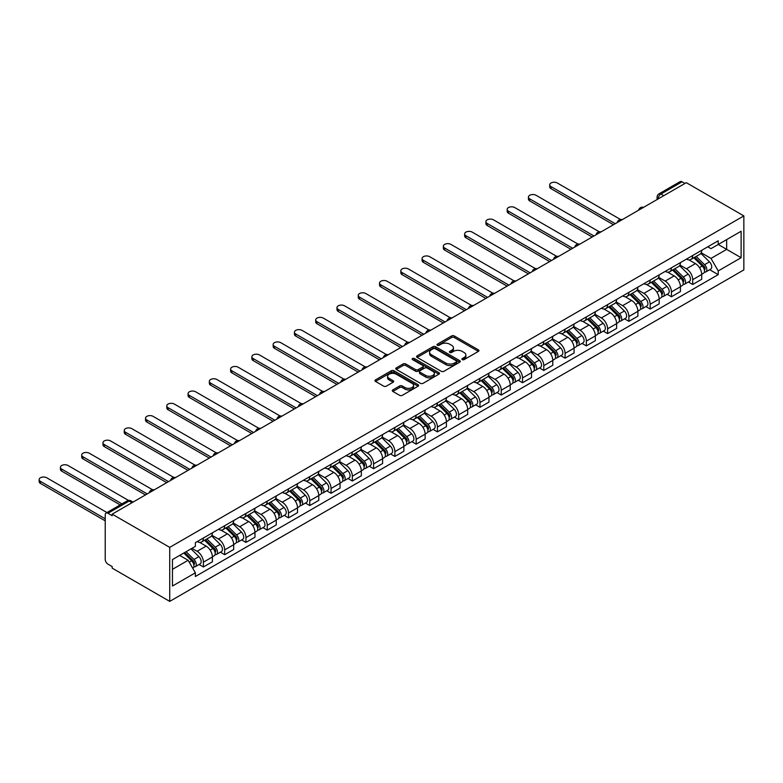 <?xml version="1.0" encoding="UTF-8"?>
<svg xmlns="http://www.w3.org/2000/svg" width="783" height="783" viewBox="0 0 783 783"><rect width="100%" height="100%" fill="white"/><g stroke="black" fill="none" stroke-linecap="round" stroke-linejoin="round"><path stroke-width="1.17" d="M462.283 359.612A1.321 0.763 0 0 0 464.153 359.612L478.384 351.401A1.889 1.096 0 0 0 478.932 350.627A1.889 1.096 0 0 0 478.384 349.854L454.287 335.946A1.889 1.096 0 0 0 451.605 335.946L437.384 344.158A1.321 0.763 0 0 0 436.992 344.696A1.321 0.763 0 0 0 437.384 345.234A1.321 0.763 0 0 0 439.263 345.234L441.103 344.177A6.058 3.494 0 0 1 449.667 344.177L451.674 345.332A6.058 3.494 0 0 1 453.445 347.809A6.058 3.494 0 0 1 451.674 350.285L449.834 351.342A1.321 0.763 0 0 0 449.442 351.88A1.321 0.763 0 0 0 449.834 352.428A1.321 0.763 0 0 0 451.713 352.428L453.553 351.361A6.058 3.494 0 0 1 462.117 351.361L464.123 352.526A6.058 3.494 0 0 1 465.895 354.993A6.058 3.494 0 0 1 464.123 357.469L462.283 358.536A1.321 0.763 0 0 0 461.892 359.074A1.321 0.763 0 0 0 462.283 359.612L462.283 358.536M392.841 389.885A1.889 1.096 0 0 0 392.293 390.658A1.889 1.096 0 0 0 392.841 391.431L399.604 395.337A1.889 1.096 0 0 0 402.286 395.337L418.073 386.215A1.889 1.096 0 0 0 418.631 385.442A1.889 1.096 0 0 0 418.073 384.668L393.986 370.76A1.889 1.096 0 0 0 391.304 370.76L375.507 379.882A1.889 1.096 0 0 0 374.959 380.655A1.889 1.096 0 0 0 375.507 381.429L383.68 386.136A1.889 1.096 0 0 0 386.352 386.136L393.115 382.241A1.889 1.096 0 0 0 393.663 381.468A1.889 1.096 0 0 0 393.115 380.695L389.063 378.355A5.06 2.926 0 0 1 387.575 376.29A5.06 2.926 0 0 1 390.707 373.589A5.06 2.926 0 0 1 396.227 374.215L412.083 383.376A5.06 2.926 0 0 1 413.571 385.442A5.06 2.926 0 0 1 410.439 388.143A5.06 2.926 0 0 1 404.928 387.516L402.286 385.99A1.889 1.096 0 0 0 399.604 385.99L392.841 389.885L392.841 391.431M169.725 547.366L112.184 514.147L686.3 182.674L743.85 215.902L169.725 547.366L169.725 601.383L743.85 269.91L743.85 215.902M441.23 371.299A1.889 1.096 0 0 0 443.912 371.299L459.709 362.186A1.889 1.096 0 0 0 460.257 361.413A1.889 1.096 0 0 0 459.709 360.64L435.612 346.722A1.889 1.096 0 0 0 432.93 346.722L417.143 355.844A1.889 1.096 0 0 0 416.585 356.617A1.889 1.096 0 0 0 417.143 357.391L441.23 371.299M413.052 359.896A1.321 0.763 0 0 1 414.393 360.082L414.393 358.516L438.891 372.659A1.889 1.096 0 0 1 439.449 373.422A1.889 1.096 0 0 1 438.891 374.196L423.094 383.318A1.889 1.096 0 0 1 420.422 383.318L396.325 369.41L403.088 365.534L403.088 363.958L396.325 367.863A1.889 1.096 0 0 0 395.767 368.636A1.889 1.096 0 0 0 396.325 369.41L396.325 367.863M403.088 365.534A1.889 1.096 0 0 1 405.76 365.534L405.76 363.958A1.889 1.096 0 0 0 403.088 363.958M405.76 363.958L415.528 369.605A1.889 1.096 0 0 0 418.21 369.605L422.693 367.012A1.889 1.096 0 0 0 423.251 366.238A1.889 1.096 0 0 0 422.693 365.465L412.524 359.593A1.321 0.763 0 0 1 412.132 359.054A1.321 0.763 0 0 1 412.954 358.35A1.321 0.763 0 0 1 414.393 358.516M112.184 514.147L112.184 515.713L107.956 513.276A3.856 2.232 -120 0 0 106.028 513.09A3.856 2.232 -120 0 0 105.225 514.852L105.225 559.414A3.856 2.232 -120 0 0 107.956 564.142L112.184 566.579L112.184 568.155L169.725 601.383M663.798 195.672L660.94 194.018A3.856 2.232 60 0 0 659.012 193.822L680.143 181.617A3.856 2.232 60 0 1 682.071 181.813L660.94 194.018A3.856 2.232 120 0 0 658.209 198.735L658.209 198.892M684.939 183.467L682.071 181.813M692.71 255.503A8.867 5.119 60 0 1 690.87 259.486L699.875 254.289A8.867 5.119 -120 0 0 701.715 250.306M679.938 265.055L686.437 268.814A8.867 5.119 60 0 1 692.71 279.678L701.715 274.481A8.867 5.119 -120 0 0 695.441 263.617L689.001 259.897M701.715 274.481L701.715 279.286L692.71 284.483L688.394 281.988M690.87 259.486A8.867 5.119 60 0 1 686.505 259.085M692.71 279.678L692.71 284.483M671.432 267.786A8.867 5.119 60 0 1 669.602 271.77L678.597 266.572A8.867 5.119 -120 0 0 680.437 262.589M667.126 294.271L671.432 296.757L680.437 291.57L680.437 286.764A8.867 5.119 -120 0 0 674.163 275.9L667.723 272.181M669.602 271.77A8.867 5.119 60 0 1 665.237 271.368M658.66 277.339L665.168 281.097A8.867 5.119 60 0 1 671.432 291.961L671.432 296.757M650.164 280.069A8.867 5.119 60 0 1 648.324 284.053L657.329 278.856A8.867 5.119 -120 0 0 659.159 274.872M645.848 306.554L650.164 309.04L659.169 303.843L659.169 299.047A8.867 5.119 -120 0 0 652.895 288.183L646.445 284.464M648.324 284.053A8.867 5.119 60 0 1 643.959 283.652M637.391 289.622L643.89 293.38A8.867 5.119 60 0 1 650.164 304.244L650.164 309.04M628.886 292.353A8.867 5.119 60 0 1 627.056 296.336L636.05 291.139A8.867 5.119 -120 0 0 637.891 287.155M624.57 318.838L628.886 321.324L637.891 316.126L637.891 311.331A8.867 5.119 -120 0 0 631.617 300.466L625.177 296.747M627.056 296.336A8.867 5.119 60 0 1 622.681 295.935M616.113 301.905L622.612 305.654A8.867 5.119 60 0 1 628.886 316.528L628.886 321.324M607.618 304.636A8.867 5.119 60 0 1 605.778 308.619L614.782 303.422A8.867 5.119 -120 0 0 616.612 299.439M603.302 331.121L607.618 333.607L616.612 328.41L616.612 323.614A8.867 5.119 -120 0 0 610.339 312.74L603.899 309.021M605.778 308.619A8.867 5.119 60 0 1 601.413 308.218M594.845 314.189L601.344 317.937A8.867 5.119 60 0 1 607.618 328.801L607.618 333.607M586.34 316.919A8.867 5.119 60 0 1 584.5 320.903L593.504 315.706A8.867 5.119 -120 0 0 595.344 311.722M582.023 343.404L586.34 345.89L595.344 340.693L595.344 335.887A8.867 5.119 -120 0 0 589.07 325.023L582.63 321.304M584.5 320.903A8.867 5.119 60 0 1 580.134 320.501M573.567 326.472L580.066 330.22A8.867 5.119 60 0 1 586.34 341.085L586.34 345.89M565.072 329.203A8.867 5.119 60 0 1 563.231 333.186L572.226 327.989A8.867 5.119 -120 0 0 574.066 324.005M560.755 355.678L565.072 358.174L574.066 352.976L574.066 348.171A8.867 5.119 -120 0 0 567.792 337.307L561.352 333.587M563.231 333.186A8.867 5.119 60 0 1 558.866 332.785M552.299 338.755L558.798 342.504A8.867 5.119 60 0 1 565.072 353.368L565.072 358.174M543.793 341.486A8.867 5.119 60 0 1 541.953 345.46L550.958 340.272A8.867 5.119 -120 0 0 552.798 336.289M539.477 367.961L543.793 370.457L552.798 365.26L552.798 360.454A8.867 5.119 -120 0 0 546.524 349.59L540.084 345.871M541.953 345.46A8.867 5.119 60 0 1 537.588 345.068M531.021 351.038L537.52 354.787A8.867 5.119 60 0 1 543.793 365.651L543.793 370.457M522.515 353.759A8.867 5.119 60 0 1 520.685 357.743L529.68 352.546A8.867 5.119 -120 0 0 531.52 348.572M518.209 380.244L522.515 382.74L531.52 377.543L531.52 372.737A8.867 5.119 -120 0 0 525.246 361.873L518.806 358.154M520.685 357.743A8.867 5.119 60 0 1 516.32 357.342M509.743 363.322L516.251 367.07A8.867 5.119 60 0 1 522.515 377.935L522.515 382.74M501.247 366.043A8.867 5.119 60 0 1 499.407 370.026L508.412 364.829A8.867 5.119 -120 0 0 510.242 360.846M496.931 392.528L501.247 395.024L510.242 389.826L510.242 385.021A8.867 5.119 -120 0 0 503.978 374.157L497.528 370.437M499.407 370.026A8.867 5.119 60 0 1 495.042 369.625M488.475 375.595L494.973 379.354A8.867 5.119 60 0 1 501.247 390.218L501.247 395.024M479.969 378.326A8.867 5.119 60 0 1 478.139 382.31L487.134 377.112A8.867 5.119 -120 0 0 488.974 373.129M475.653 404.811L479.969 407.307L488.974 402.11L488.974 397.304A8.867 5.119 -120 0 0 482.7 386.44L476.26 382.721M478.139 382.31A8.867 5.119 60 0 1 473.764 381.908M467.197 387.879L473.695 391.637A8.867 5.119 60 0 1 479.969 402.501L479.969 407.307M458.701 390.609A8.867 5.119 60 0 1 456.861 394.593L465.865 389.396A8.867 5.119 -120 0 0 467.696 385.412M454.385 417.094L458.701 419.59L467.696 414.393L467.696 409.587A8.867 5.119 -120 0 0 461.422 398.723L454.982 395.004M456.861 394.593A8.867 5.119 60 0 1 452.496 394.192M445.928 400.162L452.427 403.92A8.867 5.119 60 0 1 458.701 414.784L458.701 419.59M437.423 402.893A8.867 5.119 60 0 1 435.583 406.876L444.587 401.679A8.867 5.119 -120 0 0 446.427 397.695M433.107 429.378L437.423 431.864L446.427 426.666L446.427 421.871A8.867 5.119 -120 0 0 440.154 411.006L433.713 407.287M435.583 406.876A8.867 5.119 60 0 1 431.218 406.475M424.65 412.445L431.149 416.204A8.867 5.119 60 0 1 437.423 427.068L437.423 431.864M416.155 415.176A8.867 5.119 60 0 1 414.315 419.159L423.309 413.962A8.867 5.119 -120 0 0 425.149 409.979M411.838 441.661L416.155 444.147L425.149 438.95L425.149 434.154A8.867 5.119 -120 0 0 418.876 423.29L412.435 419.571M414.315 419.159A8.867 5.119 60 0 1 409.949 418.758M403.382 424.729L409.881 428.477A8.867 5.119 60 0 1 416.155 439.351L416.155 444.147M394.877 427.459A8.867 5.119 60 0 1 393.037 431.443L402.041 426.246A8.867 5.119 -120 0 0 403.881 422.262M390.56 453.944L394.877 456.43L403.881 451.233L403.881 446.437A8.867 5.119 -120 0 0 397.607 435.563L391.157 431.844M393.037 431.443A8.867 5.119 60 0 1 388.671 431.041M382.104 437.012L388.603 440.76A8.867 5.119 60 0 1 394.877 451.634L394.877 456.43M373.599 439.743A8.867 5.119 60 0 1 371.768 443.726L380.763 438.529A8.867 5.119 -120 0 0 382.603 434.545M369.292 466.228L373.599 468.714L382.603 463.516L382.603 458.711A8.867 5.119 -120 0 0 376.329 447.847L369.889 444.127M371.768 443.726A8.867 5.119 60 0 1 367.403 443.325M360.826 449.295L367.335 453.044A8.867 5.119 60 0 1 373.599 463.908L373.599 468.714M352.33 452.026A8.867 5.119 60 0 1 350.49 456.009L359.495 450.812A8.867 5.119 -120 0 0 361.325 446.829M348.014 478.501L352.33 480.997L361.325 475.8L361.325 470.994A8.867 5.119 -120 0 0 355.061 460.13L348.611 456.411M350.49 456.009A8.867 5.119 60 0 1 346.125 455.608M339.558 461.579L346.057 465.327A8.867 5.119 60 0 1 352.33 476.191L352.33 480.997M331.052 464.309A8.867 5.119 60 0 1 329.222 468.283L338.217 463.096A8.867 5.119 -120 0 0 340.057 459.112M326.736 490.784L331.052 493.28L340.057 488.083L340.057 483.277A8.867 5.119 -120 0 0 333.783 472.413L327.343 468.694M329.222 468.283A8.867 5.119 60 0 1 324.847 467.891M318.28 473.862L324.779 477.61A8.867 5.119 60 0 1 331.052 488.475L331.052 493.28M309.784 476.593A8.867 5.119 60 0 1 307.944 480.566L316.949 475.369A8.867 5.119 -120 0 0 318.779 471.395M305.468 503.068L309.784 505.564L318.779 500.366L318.779 495.561A8.867 5.119 -120 0 0 312.505 484.697L306.065 480.977M307.944 480.566A8.867 5.119 60 0 1 303.579 480.165M297.011 486.145L303.51 489.894A8.867 5.119 60 0 1 309.784 500.758L309.784 505.564M288.506 488.866A8.867 5.119 60 0 1 286.666 492.85L295.671 487.652A8.867 5.119 -120 0 0 297.511 483.669M284.19 515.351L288.506 517.847L297.511 512.65L297.511 507.844A8.867 5.119 -120 0 0 291.237 496.98L284.797 493.261M286.666 492.85A8.867 5.119 60 0 1 282.301 492.448M275.733 498.419L282.232 502.177A8.867 5.119 60 0 1 288.506 513.041L288.506 517.847M267.238 501.149A8.867 5.119 60 0 1 265.398 505.133L274.393 499.936A8.867 5.119 -120 0 0 276.233 495.952M262.922 527.634L267.238 530.13L276.233 524.933L276.233 520.127A8.867 5.119 -120 0 0 269.959 509.263L263.519 505.544M265.398 505.133A8.867 5.119 60 0 1 261.033 504.732M254.455 510.702L260.964 514.46A8.867 5.119 60 0 1 267.238 525.324L267.238 530.13M245.96 513.433A8.867 5.119 60 0 1 244.12 517.416L253.124 512.219A8.867 5.119 -120 0 0 254.964 508.236M241.644 539.918L245.96 542.413L254.964 537.216L254.964 532.411A8.867 5.119 -120 0 0 248.691 521.547L242.241 517.827M244.12 517.416A8.867 5.119 60 0 1 239.755 517.015M233.187 522.985L239.686 526.744A8.867 5.119 60 0 1 245.96 537.608L245.96 542.413M224.682 525.716A8.867 5.119 60 0 1 222.852 529.7L231.846 524.502A8.867 5.119 -120 0 0 233.686 520.519M220.375 552.201L224.682 554.687L233.686 549.5L233.686 544.694A8.867 5.119 -120 0 0 227.413 533.83L220.972 530.111M222.852 529.7A8.867 5.119 60 0 1 218.486 529.298M211.909 535.269L218.418 539.027A8.867 5.119 60 0 1 224.682 549.891L224.682 554.687M203.414 537.999A8.867 5.119 60 0 1 201.574 541.983L210.578 536.786A8.867 5.119 -120 0 0 212.408 532.802M199.097 564.484L203.414 566.97L212.408 561.773L212.408 556.977A8.867 5.119 -120 0 0 206.144 546.113L199.694 542.394M201.574 541.983A8.867 5.119 60 0 1 197.208 541.582M191.952 548.315L197.14 551.31A8.867 5.119 60 0 1 203.414 562.174L203.414 566.97M707.783 246.802L710.984 248.651L741.119 231.259L726.663 239.598L726.663 249.366L710.984 258.419L701.216 252.772M172.456 569.339L188.135 560.285L195.368 572.804L172.456 586.027L172.456 559.571L195.368 546.348L195.368 542.648L718.217 240.782L718.217 244.482L741.119 257.715L718.217 270.938L710.984 258.419M741.119 231.259L741.119 257.715M195.368 572.804L195.368 576.503L718.217 274.637L718.217 270.938M188.135 560.285L179.679 555.401M709.672 269.704L718.217 274.637M462.812 359.798L464.123 359.045A6.058 3.494 0 0 0 465.895 356.568L465.895 354.993M453.445 347.809L453.445 349.384A6.058 3.494 0 0 1 451.674 351.861L450.362 352.614M478.384 349.854L478.384 351.401L454.287 337.522A1.889 1.096 0 0 0 451.605 337.522L437.912 345.43M459.68 362.196L435.612 348.298A1.889 1.096 0 0 0 432.93 348.298L417.163 357.41L417.143 355.844M456.362 361.952A1.321 0.763 0 0 0 456.743 361.413A1.321 0.763 0 0 0 456.362 360.865L435.211 348.66A1.321 0.763 0 0 0 433.332 348.66L431.394 349.776A6.058 3.494 0 0 0 429.622 352.252A6.058 3.494 0 0 0 431.394 354.728L445.85 363.067A6.058 3.494 0 0 0 454.414 363.067L456.362 361.952L456.362 363.527A1.321 0.763 0 0 0 456.743 362.989L456.743 361.413M429.622 352.252L429.622 353.828A6.058 3.494 0 0 0 431.394 356.304L431.394 354.728M456.362 363.527L454.414 364.643A6.058 3.494 0 0 1 445.85 364.643L431.394 356.304M405.76 365.534L415.528 371.181A1.889 1.096 0 0 0 418.21 371.181L422.693 368.587A1.889 1.096 0 0 0 423.251 367.814L423.251 366.238M414.393 360.082L438.862 374.215M425.668 375.458A5.06 2.926 0 0 0 431.188 376.085A5.06 2.926 0 0 0 434.32 373.393A5.06 2.926 0 0 0 432.833 371.318L427.244 368.098A1.889 1.096 0 0 0 424.572 368.098L420.079 370.682A1.889 1.096 0 0 0 419.531 371.455A1.889 1.096 0 0 0 420.079 372.228L425.668 375.458L425.668 377.034A5.06 2.926 0 0 0 431.188 377.66A5.06 2.926 0 0 0 434.32 374.959L434.32 373.393M419.531 371.455L419.531 373.031A1.889 1.096 0 0 0 420.079 373.804L420.079 372.228M425.668 377.034L420.079 373.804M413.571 385.442L413.571 387.017A5.06 2.926 0 0 1 410.439 389.719A5.06 2.926 0 0 1 404.928 389.082L402.286 387.556A1.889 1.096 0 0 0 399.604 387.556L392.87 391.451M387.575 376.29L387.575 377.866A5.06 2.926 0 0 0 389.063 379.931L389.063 378.355M393.086 382.251L389.063 379.931M418.073 384.668L418.073 386.215L393.986 372.336A1.889 1.096 0 0 0 391.304 372.336L375.537 381.438M693.855 257.764L702.234 266.034A4.825 2.78 60 0 1 703.506 273.267L701.705 274.304M695.529 259.418L699.082 261.463M620.518 219.494L557.29 182.997A4.434 2.564 -0 0 0 552.465 182.439A4.434 2.564 -0 0 0 549.725 184.808A4.434 2.564 -0 0 0 551.026 186.618L615.252 223.693M694.785 257.225L703.966 266.279A2.31 1.341 60 0 1 704.573 269.753A2.31 1.341 60 0 1 704.357 269.841M696.175 256.423L704.553 264.693A4.825 2.78 60 0 1 705.826 271.926A4.825 2.78 60 0 1 704.367 272.083M700.863 253.379L709.467 261.865A4.825 2.78 60 0 1 710.739 269.088L705.826 271.926M613.481 224.721L551.026 188.664A4.434 2.564 180 0 1 549.725 186.853L549.725 184.808M672.577 270.047L680.965 278.317A4.825 2.78 60 0 1 682.238 285.541L680.437 286.588M674.251 271.701L677.804 273.747M599.24 231.778L536.022 195.27A4.434 2.564 -0 0 0 531.187 194.722A4.434 2.564 -0 0 0 528.447 197.081A4.434 2.564 -0 0 0 529.748 198.902L593.974 235.977M673.507 269.509L682.688 278.562A2.31 1.341 60 0 1 683.295 282.037A2.31 1.341 60 0 1 683.089 282.115M674.897 268.706L683.285 276.976A4.825 2.78 60 0 1 684.557 284.209A4.825 2.78 60 0 1 683.099 284.366M679.585 265.662L688.188 274.148A4.825 2.78 60 0 1 689.461 281.371L684.557 284.209M592.202 237.004L529.748 200.947A4.434 2.564 180 0 1 528.447 199.136L528.447 197.081M651.309 282.33L659.687 290.601A4.825 2.78 60 0 1 660.96 297.824L659.159 298.861M652.983 283.984L656.536 286.03M577.971 244.061L514.744 207.554A4.434 2.564 -0 0 0 509.909 207.006A4.434 2.564 -0 0 0 507.178 209.364A4.434 2.564 -0 0 0 508.47 211.175L572.706 248.26M652.239 281.792L661.42 290.845A2.31 1.341 60 0 1 662.026 294.32A2.31 1.341 60 0 1 661.811 294.398M653.629 280.989L662.007 289.26A4.825 2.78 60 0 1 663.279 296.493A4.825 2.78 60 0 1 661.821 296.64M658.317 277.945L666.92 286.421A4.825 2.78 60 0 1 668.193 293.654L663.279 296.493M570.934 249.288L508.47 213.23A4.434 2.564 180 0 1 507.178 211.42L507.178 209.364M630.031 294.614L638.419 302.884A4.825 2.78 60 0 1 639.691 310.107L637.891 311.145M631.705 296.258L635.258 298.313M556.693 256.344L493.476 219.837A4.434 2.564 -0 0 0 488.641 219.289A4.434 2.564 -0 0 0 485.9 221.648A4.434 2.564 -0 0 0 487.202 223.458L551.428 260.543M630.961 294.075L640.142 303.129A2.31 1.341 60 0 1 640.748 306.603A2.31 1.341 60 0 1 640.543 306.682M632.351 293.273L640.729 301.543A4.825 2.78 60 0 1 642.001 308.776A4.825 2.78 60 0 1 640.553 308.923M637.039 290.219L645.642 298.705A4.825 2.78 60 0 1 646.915 305.938L642.001 308.776M549.656 261.571L487.202 225.504A4.434 2.564 180 0 1 485.9 223.693L485.9 221.648M608.763 306.897L617.141 315.167A4.825 2.78 60 0 1 618.413 322.39L616.612 323.428M610.437 308.541L613.98 310.597M535.425 268.618L472.198 232.12A4.434 2.564 -0 0 0 467.363 231.562A4.434 2.564 -0 0 0 464.622 233.931A4.434 2.564 -0 0 0 465.924 235.742L530.16 272.827M609.693 306.359L618.864 315.412A2.31 1.341 60 0 1 619.48 318.887A2.31 1.341 60 0 1 619.265 318.965M611.083 305.556L619.461 313.826A4.825 2.78 60 0 1 620.733 321.05A4.825 2.78 60 0 1 619.275 321.206M615.771 302.502L624.364 310.988A4.825 2.78 60 0 1 625.637 318.221L620.733 321.05M528.388 273.854L465.924 237.787A4.434 2.564 180 0 1 464.622 235.977L464.622 233.931M587.485 319.18L595.863 327.451A4.825 2.78 60 0 1 597.135 334.674L595.344 335.711M589.159 320.824L592.711 322.88M514.147 280.901L450.93 244.404A4.434 2.564 -0 0 0 446.095 243.846A4.434 2.564 -0 0 0 443.354 246.214A4.434 2.564 -0 0 0 444.656 248.025L508.881 285.11M588.415 318.642L597.595 327.695A2.31 1.341 60 0 1 598.202 331.16A2.31 1.341 60 0 1 597.997 331.248M589.805 317.839L598.183 326.11A4.825 2.78 60 0 1 599.455 333.333A4.825 2.78 60 0 1 597.997 333.489M594.493 314.786L603.096 323.271A4.825 2.78 60 0 1 604.368 330.504L599.455 333.333M507.11 286.128L444.656 250.071A4.434 2.564 180 0 1 443.354 248.26L443.354 246.214M566.217 331.463L574.595 339.724A4.825 2.78 60 0 1 575.867 346.957L574.066 347.995M567.881 333.108L571.433 335.163M492.869 293.185L429.652 256.687A4.434 2.564 -0 0 0 424.817 256.129A4.434 2.564 -0 0 0 422.076 258.498A4.434 2.564 -0 0 0 423.378 260.308L487.613 297.393M567.146 330.925L576.317 339.979A2.31 1.341 60 0 1 576.934 343.443A2.31 1.341 60 0 1 576.719 343.531M568.527 330.123L576.914 338.393A4.825 2.78 60 0 1 578.187 345.616A4.825 2.78 60 0 1 576.728 345.773M573.225 327.069L581.818 335.555A4.825 2.78 60 0 1 583.09 342.788L578.187 345.616M485.832 298.411L423.378 262.354A4.434 2.564 180 0 1 422.076 260.543L422.076 258.498M544.939 343.747L553.317 352.007A4.825 2.78 60 0 1 554.589 359.24L552.788 360.278M546.612 345.391L550.165 347.446M471.601 305.468L408.374 268.97A4.434 2.564 -0 0 0 403.548 268.412A4.434 2.564 -0 0 0 400.808 270.781A4.434 2.564 -0 0 0 402.1 272.592L466.335 309.676M545.868 343.208L555.049 352.262A2.31 1.341 60 0 1 555.656 355.727A2.31 1.341 60 0 1 555.441 355.815M547.258 342.406L555.636 350.676A4.825 2.78 60 0 1 556.909 357.9A4.825 2.78 60 0 1 555.45 358.056M551.946 339.352L560.55 347.838A4.825 2.78 60 0 1 561.822 355.071L556.909 357.9M464.564 310.694L402.1 274.637A4.434 2.564 180 0 1 400.808 272.827L400.808 270.781M523.661 356.02L532.048 364.291A4.825 2.78 60 0 1 533.321 371.524L531.52 372.561M525.334 357.674L528.887 359.72M450.323 317.751L387.105 281.254A4.434 2.564 -0 0 0 382.27 280.696A4.434 2.564 -0 0 0 379.53 283.064A4.434 2.564 -0 0 0 380.832 284.875L445.057 321.96M524.59 355.492L533.771 364.545A2.31 1.341 60 0 1 534.378 368.01A2.31 1.341 60 0 1 534.172 368.098M525.98 354.689L534.368 362.95A4.825 2.78 60 0 1 535.641 370.183A4.825 2.78 60 0 1 534.182 370.339M530.668 351.636L539.272 360.121A4.825 2.78 60 0 1 540.544 367.344L535.641 370.183M443.286 322.978L380.832 286.921A4.434 2.564 180 0 1 379.53 285.11L379.53 283.064M502.392 368.304L510.77 376.574A4.825 2.78 60 0 1 512.043 383.807L510.242 384.844M504.066 369.958L507.619 372.003M429.055 330.034L365.827 293.537A4.434 2.564 -0 0 0 360.992 292.979A4.434 2.564 -0 0 0 358.262 295.348A4.434 2.564 -0 0 0 359.554 297.158L423.789 334.243M503.322 367.775L512.503 376.829A2.31 1.341 60 0 1 513.11 380.293A2.31 1.341 60 0 1 512.894 380.381M504.712 366.973L513.09 375.233A4.825 2.78 60 0 1 514.362 382.466A4.825 2.78 60 0 1 512.904 382.623M509.4 363.919L518.003 372.405A4.825 2.78 60 0 1 519.276 379.628L514.362 382.466M422.017 335.261L359.554 299.204A4.434 2.564 180 0 1 358.262 297.393L358.262 295.348M481.114 380.587L489.502 388.857A4.825 2.78 60 0 1 490.775 396.09L488.974 397.128M482.788 382.241L486.341 384.287M407.777 342.318L344.559 305.82A4.434 2.564 -0 0 0 339.724 305.262A4.434 2.564 -0 0 0 336.984 307.631A4.434 2.564 -0 0 0 338.285 309.442L402.511 346.517M482.044 380.049L491.225 389.102A2.31 1.341 60 0 1 491.832 392.577A2.31 1.341 60 0 1 491.626 392.665M483.434 379.256L491.812 387.516A4.825 2.78 60 0 1 493.084 394.749A4.825 2.78 60 0 1 491.636 394.906M488.122 376.202L496.725 384.688A4.825 2.78 60 0 1 497.998 391.911L493.084 394.749M400.739 347.544L338.285 311.487A4.434 2.564 180 0 1 336.984 309.676L336.984 307.631M459.846 392.87L468.224 401.141A4.825 2.78 60 0 1 469.497 408.364L467.696 409.411M461.52 394.524L465.063 396.57M386.508 354.601L323.281 318.094A4.434 2.564 -0 0 0 318.446 317.546A4.434 2.564 -0 0 0 315.706 319.914A4.434 2.564 -0 0 0 317.007 321.725L381.243 358.8M460.776 392.332L469.947 401.385A2.31 1.341 60 0 1 470.563 404.86A2.31 1.341 60 0 1 470.348 404.938M462.166 391.529L470.544 399.8A4.825 2.78 60 0 1 471.816 407.033A4.825 2.78 60 0 1 470.358 407.189M466.854 388.485L475.447 396.971A4.825 2.78 60 0 1 476.72 404.194L471.816 407.033M379.471 359.828L317.007 323.771A4.434 2.564 180 0 1 315.706 321.96L315.706 319.914M438.568 405.154L446.946 413.424A4.825 2.78 60 0 1 448.219 420.647L446.427 421.685M440.242 406.808L443.795 408.853M365.23 366.884L302.013 330.377A4.434 2.564 -0 0 0 297.178 329.829A4.434 2.564 -0 0 0 294.437 332.188A4.434 2.564 -0 0 0 295.739 333.998L359.965 371.083M439.498 404.615L448.679 413.669A2.31 1.341 60 0 1 449.285 417.143A2.31 1.341 60 0 1 449.08 417.222M440.888 403.813L449.266 412.083A4.825 2.78 60 0 1 450.538 419.316A4.825 2.78 60 0 1 449.08 419.463M445.576 400.769L454.179 409.245A4.825 2.78 60 0 1 455.452 416.478L450.538 419.316M358.193 372.111L295.739 336.054A4.434 2.564 180 0 1 294.437 334.243L294.437 332.188M417.3 417.437L425.678 425.707A4.825 2.78 60 0 1 426.95 432.93L425.149 433.968M418.964 419.081L422.517 421.137M343.952 379.168L280.735 342.66A4.434 2.564 -0 0 0 275.9 342.112A4.434 2.564 -0 0 0 273.159 344.471A4.434 2.564 -0 0 0 274.461 346.282L338.696 383.367M418.23 416.899L427.401 425.952A2.31 1.341 60 0 1 428.017 429.427A2.31 1.341 60 0 1 427.802 429.505M419.61 416.096L427.998 424.366A4.825 2.78 60 0 1 429.27 431.599A4.825 2.78 60 0 1 427.812 431.746M424.308 413.042L432.901 421.528A4.825 2.78 60 0 1 434.174 428.761L429.27 431.599M336.915 384.394L274.461 348.327A4.434 2.564 180 0 1 273.159 346.517L273.159 344.471M396.022 429.72L404.4 437.991A4.825 2.78 60 0 1 405.672 445.214L403.871 446.251M397.695 431.364L401.248 433.42M322.684 391.441L259.457 354.944A4.434 2.564 -0 0 0 254.632 354.386A4.434 2.564 -0 0 0 251.891 356.754A4.434 2.564 -0 0 0 253.183 358.565L317.418 395.65M396.952 429.182L406.132 438.235A2.31 1.341 60 0 1 406.739 441.71A2.31 1.341 60 0 1 406.524 441.788M398.341 428.379L406.72 436.65A4.825 2.78 60 0 1 407.992 443.873A4.825 2.78 60 0 1 406.534 444.03M403.03 425.326L411.633 433.811A4.825 2.78 60 0 1 412.905 441.044L407.992 443.873M315.647 396.678L253.183 360.611A4.434 2.564 180 0 1 251.891 358.8L251.891 356.754M374.744 442.004L383.132 450.274A4.825 2.78 60 0 1 384.404 457.497L382.603 458.535M376.417 443.648L379.97 445.703M301.406 403.725L238.189 367.227A4.434 2.564 -0 0 0 233.354 366.669A4.434 2.564 -0 0 0 230.613 369.038A4.434 2.564 -0 0 0 231.915 370.848L296.14 407.933M375.674 441.465L384.854 450.519A2.31 1.341 60 0 1 385.461 453.983A2.31 1.341 60 0 1 385.256 454.071M377.063 440.663L385.451 448.933A4.825 2.78 60 0 1 386.724 456.156A4.825 2.78 60 0 1 385.265 456.313M381.752 437.609L390.355 446.095A4.825 2.78 60 0 1 391.627 453.328L386.724 456.156M294.369 408.961L231.915 372.894A4.434 2.564 180 0 1 230.613 371.083L230.613 369.038M353.476 454.287L361.854 462.547A4.825 2.78 60 0 1 363.126 469.78L361.325 470.818M355.149 455.931L358.702 457.986M280.138 416.008L216.911 379.51A4.434 2.564 -0 0 0 212.076 378.952A4.434 2.564 -0 0 0 209.345 381.321A4.434 2.564 -0 0 0 210.637 383.132L274.872 420.217M354.405 453.749L363.576 462.802A2.31 1.341 60 0 1 364.193 466.267A2.31 1.341 60 0 1 363.978 466.355M355.795 452.946L364.173 461.216A4.825 2.78 60 0 1 365.446 468.44A4.825 2.78 60 0 1 363.987 468.596M360.483 449.892L369.087 458.378A4.825 2.78 60 0 1 370.359 465.611L365.446 468.44M273.101 421.234L210.637 385.177A4.434 2.564 180 0 1 209.345 383.367L209.345 381.321M332.198 466.57L340.585 474.831A4.825 2.78 60 0 1 341.858 482.064L340.057 483.101M333.871 468.214L337.424 470.27M258.86 428.291L195.642 391.794A4.434 2.564 -0 0 0 190.807 391.236A4.434 2.564 -0 0 0 188.067 393.604A4.434 2.564 -0 0 0 189.369 395.415L253.594 432.5M333.127 466.032L342.308 475.085A2.31 1.341 60 0 1 342.915 478.55A2.31 1.341 60 0 1 342.709 478.638M334.517 465.229L342.895 473.5A4.825 2.78 60 0 1 344.168 480.723A4.825 2.78 60 0 1 342.719 480.879M339.205 462.176L347.809 470.661A4.825 2.78 60 0 1 349.081 477.894L344.168 480.723M251.823 433.518L189.369 397.461A4.434 2.564 180 0 1 188.067 395.65L188.067 393.604M310.929 478.844L319.307 487.114A4.825 2.78 60 0 1 320.58 494.347L318.779 495.385M312.593 480.498L316.146 482.553M237.592 440.575L174.364 404.077A4.434 2.564 -0 0 0 169.529 403.519A4.434 2.564 -0 0 0 166.789 405.888A4.434 2.564 -0 0 0 168.091 407.698L232.326 444.783M311.859 478.315L321.03 487.369A2.31 1.341 60 0 1 321.647 490.833A2.31 1.341 60 0 1 321.431 490.921M313.249 477.513L321.627 485.773A4.825 2.78 60 0 1 322.899 493.006A4.825 2.78 60 0 1 321.441 493.163M317.937 474.459L326.531 482.945A4.825 2.78 60 0 1 327.803 490.168L322.899 493.006M230.554 445.801L168.091 409.744A4.434 2.564 180 0 1 166.789 407.933L166.789 405.888M289.651 491.127L298.029 499.397A4.825 2.78 60 0 1 299.302 506.63L297.511 507.668M291.325 492.781L294.878 494.827M216.314 452.858L153.096 416.36A4.434 2.564 -0 0 0 148.261 415.802A4.434 2.564 -0 0 0 145.521 418.171A4.434 2.564 -0 0 0 146.822 419.982L211.048 457.066M290.581 490.598L299.762 499.652A2.31 1.341 60 0 1 300.369 503.117A2.31 1.341 60 0 1 300.163 503.205M291.971 489.796L300.349 498.057A4.825 2.78 60 0 1 301.621 505.289A4.825 2.78 60 0 1 300.163 505.446M296.659 486.742L305.262 495.228A4.825 2.78 60 0 1 306.535 502.451L301.621 505.289M209.276 458.084L146.822 422.027A4.434 2.564 180 0 1 145.521 420.217L145.521 418.171M268.383 503.41L276.761 511.681A4.825 2.78 60 0 1 278.034 518.914L276.233 519.951M270.047 505.064L273.6 507.11M195.036 465.141L131.818 428.644A4.434 2.564 -0 0 0 126.983 428.086A4.434 2.564 -0 0 0 124.243 430.454A4.434 2.564 -0 0 0 125.544 432.265L189.78 469.34M269.313 502.872L278.484 511.925A2.31 1.341 60 0 1 279.1 515.4A2.31 1.341 60 0 1 278.885 515.488M270.693 502.079L279.081 510.34A4.825 2.78 60 0 1 280.353 517.573A4.825 2.78 60 0 1 278.895 517.729M275.391 499.025L283.984 507.511A4.825 2.78 60 0 1 285.257 514.734L280.353 517.573M187.998 470.368L125.544 434.311A4.434 2.564 180 0 1 124.243 432.5L124.243 430.454M247.105 515.694L255.483 523.964A4.825 2.78 60 0 1 256.755 531.187L254.955 532.234M248.779 517.348L252.332 519.393M173.767 477.424L110.54 440.917A4.434 2.564 -0 0 0 105.705 440.369A4.434 2.564 -0 0 0 102.974 442.738A4.434 2.564 -0 0 0 104.266 444.548L168.502 481.623M248.035 515.155L257.216 524.209A2.31 1.341 60 0 1 257.822 527.683A2.31 1.341 60 0 1 257.607 527.762M249.425 514.353L257.803 522.623A4.825 2.78 60 0 1 259.075 529.856A4.825 2.78 60 0 1 257.617 530.013M254.113 511.309L262.716 519.795A4.825 2.78 60 0 1 263.988 527.018L259.075 529.856M166.73 482.651L104.266 446.594A4.434 2.564 180 0 1 102.974 444.783L102.974 442.738M225.827 527.977L234.215 536.247A4.825 2.78 60 0 1 235.487 543.471L233.686 544.508M227.501 529.631L231.054 531.677M152.489 489.708L89.272 453.2A4.434 2.564 -0 0 0 84.437 452.652A4.434 2.564 -0 0 0 81.696 455.011A4.434 2.564 -0 0 0 82.998 456.822L147.224 493.907M226.757 527.439L235.937 536.492A2.31 1.341 60 0 1 236.544 539.967A2.31 1.341 60 0 1 236.339 540.045M228.147 526.636L236.535 534.906A4.825 2.78 60 0 1 237.807 542.139A4.825 2.78 60 0 1 236.349 542.286M232.835 523.592L241.438 532.068A4.825 2.78 60 0 1 242.71 539.301L237.807 542.139M145.452 494.934L82.998 458.877A4.434 2.564 180 0 1 81.696 457.066L81.696 455.011M204.559 540.26L212.937 548.531A4.825 2.78 60 0 1 214.209 555.754L212.408 556.791M206.232 541.905L209.785 543.96M128.49 500.415L67.994 465.484A4.434 2.564 -0 0 0 63.159 464.936A4.434 2.564 -0 0 0 60.428 467.294A4.434 2.564 -0 0 0 61.72 469.105L121.962 503.89M205.489 539.722L214.659 548.775A2.31 1.341 60 0 1 215.276 552.25A2.31 1.341 60 0 1 215.061 552.328M206.878 538.919L215.256 547.19A4.825 2.78 60 0 1 216.529 554.423A4.825 2.78 60 0 1 215.071 554.57M211.567 535.875L220.17 544.351A4.825 2.78 60 0 1 221.442 551.584L216.529 554.423M120.191 504.908L61.72 471.151A4.434 2.564 180 0 1 60.428 469.34L60.428 467.294M183.78 553.033L191.669 560.814A4.825 2.78 60 0 1 192.931 568.037L192.696 568.174M184.954 554.188L188.507 556.243M106.958 512.542L46.726 477.767A4.434 2.564 -0 0 0 41.89 477.209A4.434 2.564 -0 0 0 39.15 479.578A4.434 2.564 -0 0 0 40.452 481.388L105.225 518.786M184.71 552.495L193.391 561.059A2.31 1.341 60 0 1 193.998 564.533A2.31 1.341 60 0 1 193.792 564.612M186.1 551.692L193.978 559.473A4.825 2.78 60 0 1 195.251 566.696A4.825 2.78 60 0 1 193.802 566.853M191.013 548.863L198.892 556.635A4.825 2.78 60 0 1 200.164 563.868L195.251 566.696M105.225 520.832L40.452 483.434A4.434 2.564 180 0 1 39.15 481.623L39.15 479.578M658.346 198.813L658.209 198.735A3.856 2.232 0 0 1 657.084 197.159L657.084 199.548M224.682 549.891L233.686 544.694M245.96 537.608L254.964 532.411M267.238 525.324L276.233 520.127M288.506 513.041L297.511 507.844M309.784 500.758L318.779 495.561M331.052 488.475L340.057 483.277M352.33 476.191L361.325 470.994M373.599 463.908L382.603 458.711M394.877 451.634L403.881 446.437M416.155 439.351L425.149 434.154M437.423 427.068L446.427 421.871M458.701 414.784L467.696 409.587M479.969 402.501L488.974 397.304M501.247 390.218L510.242 385.021M522.515 377.935L531.52 372.737M543.793 365.651L552.798 360.454M565.072 353.368L574.066 348.171M586.34 341.085L595.344 335.887M607.618 328.801L616.612 323.614M628.886 316.528L637.891 311.331M650.164 304.244L659.169 299.047M671.432 291.961L680.437 286.764M203.414 562.174L212.408 556.977M197.14 551.31L206.144 546.113M218.418 539.027L227.413 533.83M239.686 526.744L248.691 521.547M260.964 514.46L269.959 509.263M282.232 502.177L291.237 496.98M303.51 489.894L312.505 484.697M324.779 477.61L333.783 472.413M346.057 465.327L355.061 460.13M367.335 453.044L376.329 447.847M388.603 440.76L397.607 435.563M409.881 428.477L418.876 423.29M431.149 416.204L440.154 411.006M452.427 403.92L461.422 398.723M473.695 391.637L482.7 386.44M494.973 379.354L503.978 374.157M516.251 367.07L525.246 361.873M537.52 354.787L546.524 349.59M558.798 342.504L567.792 337.307M580.066 330.22L589.07 325.023M601.344 317.937L610.339 312.74M622.612 305.654L631.617 300.466M643.89 293.38L652.895 288.183M665.168 281.097L674.163 275.9M686.437 268.814L695.441 263.617M643.244 207.534A3.856 2.232 120 0 0 641.541 208.523M621.966 219.817A3.856 2.232 120 0 0 620.263 220.806M600.698 232.101A3.856 2.232 120 0 0 598.995 233.089M579.42 244.384A3.856 2.232 120 0 0 577.717 245.373M558.142 256.667A3.856 2.232 120 0 0 556.439 257.646M536.874 268.951A3.856 2.232 120 0 0 535.171 269.929M515.596 281.234A3.856 2.232 120 0 0 513.893 282.213M494.327 293.517A3.856 2.232 120 0 0 492.624 294.496M473.049 305.801A3.856 2.232 120 0 0 471.346 306.779M451.781 318.074A3.856 2.232 120 0 0 450.078 319.063M430.503 330.357A3.856 2.232 120 0 0 428.8 331.346M409.225 342.641A3.856 2.232 120 0 0 407.522 343.629M387.957 354.924A3.856 2.232 120 0 0 386.254 355.913M366.679 367.207A3.856 2.232 120 0 0 364.976 368.196M345.411 379.491A3.856 2.232 120 0 0 343.708 380.469M324.133 391.774A3.856 2.232 120 0 0 322.43 392.753M302.864 404.057A3.856 2.232 120 0 0 301.161 405.036M281.586 416.341A3.856 2.232 120 0 0 279.883 417.319M260.308 428.624A3.856 2.232 120 0 0 258.605 429.603M239.04 440.898A3.856 2.232 120 0 0 237.337 441.886M217.762 453.181A3.856 2.232 120 0 0 216.059 454.169M196.494 465.464A3.856 2.232 120 0 0 194.791 466.453M175.216 477.747A3.856 2.232 120 0 0 173.513 478.736M153.948 490.031A3.856 2.232 120 0 0 152.245 491.019M131.955 502.725L129.087 501.071L107.956 513.276M133.081 502.079L131.015 500.885A3.856 2.232 120 0 0 129.087 501.071A3.856 2.232 60 0 0 127.159 500.885L106.028 513.09M464.123 359.045L464.123 357.469M449.834 352.428L449.834 351.342M451.674 351.861L451.674 350.285M437.384 345.234L437.384 344.158M451.605 337.522L451.605 335.946M454.287 337.522L454.287 335.946M432.93 348.298L432.93 346.722M435.612 348.298L435.612 346.722M459.709 362.186L459.709 360.64M445.85 364.643L445.85 363.067M454.414 364.643L454.414 363.067M415.528 371.181L415.528 369.605M418.21 371.181L418.21 369.605M422.693 368.587L422.693 367.012M438.891 374.196L438.891 372.659M399.604 387.556L399.604 385.99M402.286 387.556L402.286 385.99M404.928 389.082L404.928 387.516M393.115 382.241L393.115 380.695M375.507 381.429L375.507 379.882M391.304 372.336L391.304 370.76M393.986 372.336L393.986 370.76M702.234 266.034L699.464 267.629M705.052 268.696L704.181 269.195M709.467 261.865L704.553 264.693M551.026 188.664L551.026 186.618M680.965 278.317L678.195 279.913M683.774 280.98L682.913 281.479M688.188 274.148L683.285 276.976M529.748 200.947L529.748 198.902M659.687 290.601L656.917 292.196M662.506 293.263L661.635 293.762M666.92 286.421L662.007 289.26M508.47 213.23L508.47 211.175M638.419 302.884L635.649 304.479M641.228 305.536L640.367 306.045M645.642 298.705L640.729 301.543M487.202 225.504L487.202 223.458M617.141 315.167L614.371 316.763M619.96 317.82L619.089 318.329M624.364 310.988L619.461 313.826M465.924 237.787L465.924 235.742M595.863 327.451L593.103 329.046M598.682 330.103L597.811 330.602M603.096 323.271L598.183 326.11M444.656 250.071L444.656 248.025M574.595 339.724L571.825 341.329M577.414 342.386L576.542 342.885M581.818 335.555L576.914 338.393M423.378 262.354L423.378 260.308M553.317 352.007L550.547 353.613M556.136 354.67L555.264 355.169M560.55 347.838L555.636 350.676M402.1 274.637L402.1 272.592M532.048 364.291L529.279 365.896M534.858 366.953L533.996 367.452M539.272 360.121L534.368 362.95M380.832 286.921L380.832 284.875M510.77 376.574L508.001 378.169M513.589 379.236L512.718 379.735M518.003 372.405L513.09 375.233M359.554 299.204L359.554 297.158M489.502 388.857L486.732 390.453M492.311 391.52L491.45 392.019M496.725 384.688L491.812 387.516M338.285 311.487L338.285 309.442M468.224 401.141L465.454 402.736M471.043 403.803L470.172 404.302M475.447 396.971L470.544 399.8M317.007 323.771L317.007 321.725M446.946 413.424L444.176 415.019M449.765 416.086L448.894 416.585M454.179 409.245L449.266 412.083M295.739 336.054L295.739 333.998M425.678 425.707L422.908 427.303M428.497 428.36L427.626 428.869M432.901 421.528L427.998 424.366M274.461 348.327L274.461 346.282M404.4 437.991L401.63 439.586M407.219 440.643L406.348 441.152M411.633 433.811L406.72 436.65M253.183 360.611L253.183 358.565M383.132 450.274L380.362 451.869M385.941 452.926L385.079 453.426M390.355 446.095L385.451 448.933M231.915 372.894L231.915 370.848M361.854 462.547L359.084 464.153M364.672 465.21L363.801 465.709M369.087 458.378L364.173 461.216M210.637 385.177L210.637 383.132M340.585 474.831L337.816 476.436M343.394 477.493L342.523 477.992M347.809 470.661L342.895 473.5M189.369 397.461L189.369 395.415M319.307 487.114L316.538 488.719M322.126 489.776L321.255 490.275M326.531 482.945L321.627 485.773M168.091 409.744L168.091 407.698M298.029 499.397L295.26 500.993M300.848 502.06L299.977 502.559M305.262 495.228L300.349 498.057M146.822 422.027L146.822 419.982M276.761 511.681L273.991 513.276M279.58 514.343L278.709 514.842M283.984 507.511L279.081 510.34M125.544 434.311L125.544 432.265M255.483 523.964L252.713 525.559M258.302 526.626L257.431 527.125M262.716 519.795L257.803 522.623M104.266 446.594L104.266 444.548M234.215 536.247L231.445 537.843M237.024 538.91L236.163 539.409M241.438 532.068L236.535 534.906M82.998 458.877L82.998 456.822M212.937 548.531L210.167 550.126M215.756 551.183L214.885 551.692M220.17 544.351L215.256 547.19M61.72 471.151L61.72 469.105M191.669 560.814L189.251 562.204M194.478 563.466L193.607 563.975M198.892 556.635L193.978 559.473M40.452 483.434L40.452 481.388M643.567 207.348A3.856 3.856 0 0 0 638.625 210.206M622.299 219.632A3.856 3.856 0 0 0 617.347 222.489M601.021 231.915A3.856 3.856 0 0 0 596.069 234.773M579.743 244.198A3.856 3.856 0 0 0 574.8 247.056M558.475 256.481A3.856 3.856 0 0 0 553.522 259.339M537.197 268.765A3.856 3.856 0 0 0 532.254 271.613M515.928 281.038A3.856 3.856 0 0 0 510.976 283.896M494.65 293.322A3.856 3.856 0 0 0 489.708 296.18M473.382 305.605A3.856 3.856 0 0 0 468.43 308.463M452.104 317.888A3.856 3.856 0 0 0 447.152 320.746M430.826 330.172A3.856 3.856 0 0 0 425.883 333.029M409.558 342.455A3.856 3.856 0 0 0 404.605 345.313M388.28 354.738A3.856 3.856 0 0 0 383.337 357.596M367.012 367.021A3.856 3.856 0 0 0 362.059 369.879M345.734 379.305A3.856 3.856 0 0 0 340.791 382.163M324.465 391.588A3.856 3.856 0 0 0 319.513 394.436M303.187 403.862A3.856 3.856 0 0 0 298.235 406.72M281.909 416.145A3.856 3.856 0 0 0 276.967 419.003M260.641 428.428A3.856 3.856 0 0 0 255.689 431.286M239.363 440.712A3.856 3.856 0 0 0 234.42 443.57M218.095 452.995A3.856 3.856 0 0 0 213.142 455.853M196.817 465.278A3.856 3.856 0 0 0 191.864 468.136M175.549 477.561A3.856 3.856 0 0 0 170.596 480.419M154.271 489.845A3.856 3.856 0 0 0 149.318 492.703M131.015 500.885A3.856 3.856 0 0 0 127.159 500.885M659.012 193.822A3.856 3.856 0 0 0 657.084 197.159"/></g></svg>
